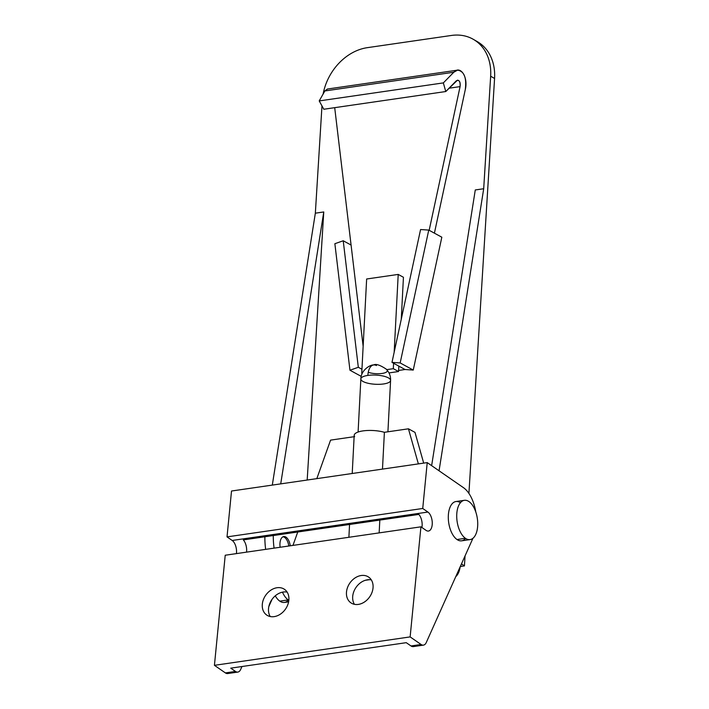 <?xml version="1.0" encoding="UTF-8"?>
<svg xmlns="http://www.w3.org/2000/svg" width="709" height="709" viewBox="0 0 709 709"><rect width="100%" height="100%" fill="white"/><g stroke="black" fill="none" stroke-linecap="round" stroke-linejoin="round"><path stroke-width="1.06" d="M275.269 595.826A19.843 10.218 81.7 0 0 279.816 601.143L288.235 599.92A19.843 10.218 -98.3 0 1 282.474 592.166A19.843 10.218 81.7 0 0 288.235 599.92L279.816 601.143A19.843 10.218 -98.3 0 1 275.269 595.826M367.289 47.671L451.465 35.45L367.289 47.671A49.621 39.412 -60 0 0 323.127 94.022A49.621 39.412 120 0 1 367.289 47.671M315.345 213.179L321.975 105.925L315.345 213.179L323.765 211.956L307.183 480.037L323.765 211.956L315.345 213.179L272.3 485.098L315.345 213.179M288.412 600.044A19.843 10.218 -98.3 0 1 279.816 601.143A19.843 10.218 81.7 0 0 284.469 602.437L288.616 601.835M265.662 549.369A44.658 22.998 -98.3 0 1 264.882 536.775A44.658 22.998 81.7 0 0 265.662 549.369M475.269 40.546A49.621 39.412 120 0 1 494.572 78.477L490.655 76.218L483.698 188.736L439.057 470.785L483.698 188.736L490.655 76.218A49.621 39.412 -60 0 0 451.465 35.45A49.621 39.412 120 0 1 473.346 39.349A49.621 39.412 120 0 1 490.655 76.218L494.572 78.477L468.915 493.429L494.572 78.477A49.621 39.412 -60 0 0 477.263 41.601L473.346 39.349M455.79 576.594A19.843 10.218 81.7 0 0 460.168 566.81A19.843 10.218 -98.3 0 1 455.79 576.594M461.488 563.868L464.43 565.906L465.051 555.909L464.43 565.906L460.309 566.5L464.43 565.906L461.488 563.868M475.278 189.959L483.698 188.736L475.278 189.959L431.639 465.653L475.278 189.959M369.495 579.687L365.268 580.299L369.495 579.687M288.847 600.31A19.843 10.218 -98.3 0 1 288.235 599.92A19.843 10.218 81.7 0 0 288.847 600.31M274.082 548.146A44.658 22.998 -98.3 0 1 273.293 535.552A44.658 22.998 81.7 0 0 274.082 548.146M280.72 483.875L323.765 211.956L280.72 483.875M290.265 545.797A9.926 5.114 81.7 0 0 283.76 536.562A9.926 5.114 81.7 0 0 280.152 547.259A9.926 5.114 -98.3 0 1 283.76 536.562A9.926 5.114 -98.3 0 1 290.265 545.797M415.368 645.314A9.926 5.114 -98.3 0 1 410.998 645.952A9.926 5.114 81.7 0 0 413.32 646.599L423.424 645.128A9.926 5.114 -98.3 0 1 421.102 644.49L410.998 645.952L421.102 644.49L410.139 636.904L214.428 665.326L225.382 672.903A9.926 5.114 81.7 0 0 227.713 673.55L237.816 672.088A9.926 5.114 -98.3 0 1 235.485 671.441L225.382 672.903L235.485 671.441L230.744 668.153L406.248 642.673L410.998 645.952L406.248 642.673L230.744 668.153L235.485 671.441A9.926 5.114 81.7 0 0 240.679 669.42A9.926 5.114 -98.3 0 1 237.816 672.088M229.76 672.265A9.926 5.114 -98.3 0 1 225.382 672.903L214.428 665.326L225.223 555.236L420.933 526.822L410.139 636.904L420.933 526.822L225.223 555.236L214.428 665.326L410.139 636.904L421.102 644.49A9.926 5.114 81.7 0 0 426.295 642.469L472.938 538.282L426.295 642.469A9.926 5.114 -98.3 0 1 423.424 645.128M463.473 487.668A29.769 15.332 -98.3 0 1 475.792 511.96A29.769 15.332 81.7 0 0 463.473 487.668L427.226 462.605L231.515 491.018L227.022 536.89L232.197 540.471A9.926 5.114 -98.3 0 1 236.434 553.614A9.926 5.114 81.7 0 0 232.197 540.471L427.908 512.058L232.197 540.471L227.022 536.89L422.732 508.477L227.022 536.89L231.515 491.018L427.226 462.605L463.473 487.668M288.847 600.257A15.633 12.08 124.7 0 1 267.736 615.66A15.633 12.08 124.7 0 1 270.191 590.632A15.633 12.08 124.7 0 1 288.847 600.257A15.633 12.08 -55.3 0 0 284.477 589.33A15.633 12.08 -55.3 0 0 265.653 595.312A15.633 12.08 -55.3 0 0 266.699 615.04A15.633 12.08 -55.3 0 0 280.374 614.162A15.633 12.08 -55.3 0 0 288.847 600.257M373.023 588.036A15.633 12.08 124.7 0 1 351.912 603.439A15.633 12.08 124.7 0 1 354.367 578.411A15.633 12.08 124.7 0 1 373.023 588.036A15.633 12.08 -55.3 0 0 368.662 577.108A15.633 12.08 -55.3 0 0 349.829 583.09A15.633 12.08 -55.3 0 0 350.875 602.818A15.633 12.08 -55.3 0 0 364.559 601.941A15.633 12.08 -55.3 0 0 373.023 588.036M420.933 526.822L426.109 530.403A9.926 5.114 81.7 0 0 428.44 531.05A9.926 5.114 81.7 0 0 432.26 522.684A9.926 5.114 81.7 0 0 427.908 512.058L422.732 508.477L427.226 462.605L422.732 508.477L427.908 512.058A9.926 5.114 -98.3 0 1 432.189 524.811A9.926 5.114 -98.3 0 1 426.109 530.403L420.933 526.822M246.537 552.143A9.926 5.114 81.7 0 0 243.311 539.904L418.824 514.424A9.926 5.114 -98.3 0 1 421.917 527.496A9.926 5.114 81.7 0 0 418.824 514.424L243.311 539.904A9.926 5.114 -98.3 0 1 246.537 552.143M272.061 599.327L268.835 606.532L272.061 599.327M241.982 666.522L240.679 669.42L241.982 666.522M465.609 538.423A19.843 10.218 -98.3 0 1 457.004 539.522A19.843 10.218 -98.3 0 1 448.434 514.176A19.843 10.218 -98.3 0 1 460.425 502.708M287.145 592.121A15.633 12.08 -55.3 0 0 271.866 599.61A15.633 12.08 -55.3 0 0 270.253 616.538A15.633 12.08 124.7 0 1 271.866 599.61A15.633 12.08 124.7 0 1 287.145 592.121M371.321 579.9A15.633 12.08 -55.3 0 0 356.042 587.389A15.633 12.08 -55.3 0 0 354.429 604.316A15.633 12.08 124.7 0 1 356.042 587.389A15.633 12.08 124.7 0 1 371.321 579.9M464.368 500.315L455.949 501.538A19.843 10.218 81.7 0 0 448.31 518.261A19.843 10.218 81.7 0 0 457.004 539.522A19.843 10.218 81.7 0 0 461.656 540.816L470.076 539.593A19.843 10.218 -98.3 0 1 465.423 538.299A19.843 10.218 -98.3 0 1 456.729 517.038A19.843 10.218 -98.3 0 1 464.368 500.315A19.843 10.218 -98.3 0 1 477.334 518.483A19.843 10.218 -98.3 0 1 470.076 539.593M457.004 539.522L465.423 538.299L457.004 539.522M465.423 538.299A19.843 10.218 81.7 0 0 477.086 516.985A19.843 10.218 81.7 0 0 459.157 504.578A19.843 10.218 81.7 0 0 465.423 538.299M288.793 546.01A9.926 5.114 81.7 0 0 283.042 536.775A9.926 5.114 -98.3 0 1 288.793 546.01M418.372 463.89L408.446 428.812L384.393 432.304L382.479 469.101L384.393 432.304L408.446 428.812L414.987 432.375L423.69 463.119L414.987 432.375L408.446 428.812L418.372 463.89M379.82 520.087L379.155 532.884L379.82 520.087M354.128 436.7L330.58 440.121L316.817 478.637L330.58 440.121L354.128 436.7M297.753 531.998L292.968 545.398L297.753 531.998M354.633 436.629A18.602 5.743 3 0 1 362.973 430.904A18.602 5.743 3 0 1 384.393 432.304A18.602 5.743 -177 0 0 364.869 430.673A18.602 5.743 -177 0 0 354.199 435.282L352.213 473.497M456.241 80.87C459.113 79.47 460.398 81.384 460.079 86.613L429.167 230.31L460.079 86.613L449.036 88.217L460.079 86.613C460.549 82.652 459.689 80.498 457.491 80.161L445.784 91.532L456.241 80.87M434.404 233.164L465.317 89.467C468.357 76.971 460.309 64.927 453.804 72.238L443.347 82.9L445.784 91.532L443.347 82.9L453.804 72.238L457.544 70.138C464.129 71.157 466.717 77.6 465.317 89.467L434.404 233.164M457.544 70.138L327.39 89.042L324.864 90.956L319.218 100.917L323.809 109.248L319.218 100.917L324.864 90.956L327.416 89.033M351.079 245.039L334.701 107.662L363.141 346.24L351.079 245.039L343.227 240.768L358.32 367.28L361.944 369.256L358.32 367.28L349.954 370.231L334.87 243.71L343.227 240.768L351.079 245.039M403.439 277.272L401.259 319.307L403.439 277.272L398.21 274.418L366.642 279L361.741 373.262L362.184 373.51L361.741 373.262L366.642 279L398.21 274.418L403.439 277.272M398.821 366.11L398.786 366.819L399.832 366.668L398.786 366.819L398.538 371.534L388.984 372.916L398.538 371.534L393.309 368.68L393.584 363.265L393.309 368.68L386.697 369.646L393.309 368.68L398.538 371.534L398.821 366.11M405.069 369.513L391.988 362.388L420.57 229.539L428.75 230.079L400.168 362.937L391.988 362.388L405.069 369.513L398.591 370.452L405.069 369.513L413.25 370.063L405.069 369.513M441.831 237.205L413.25 370.063L400.168 362.937L413.25 370.063L441.831 237.205L428.75 230.079L441.831 237.205M324.864 90.956L453.804 72.238L324.864 90.956M319.218 100.917L443.347 82.9L319.218 100.917M323.809 109.248L445.784 91.532L323.809 109.248M394.16 352.302L398.21 274.418L394.16 352.302M387.92 431.79L390.588 380.458A14.889 4.591 3 0 1 379.687 384.305A14.889 4.591 3 0 1 363.097 381.522A14.889 4.591 3 0 1 360.854 378.916A14.889 4.591 3 0 1 367.874 375.416A14.889 4.591 3 0 1 383.055 376.027A14.889 4.591 3 0 1 390.588 380.458C390.739 376.417 389.498 372.872 386.866 369.823A11.096 3.421 -177 0 0 386.697 369.646A11.096 3.421 3 0 1 382.062 373.448A11.096 3.421 3 0 1 368.352 372.305M390.588 380.458A14.889 4.591 -177 0 0 383.055 376.027A14.889 4.591 -177 0 0 367.874 375.416A14.889 7.666 -98.3 0 1 373.581 364.958A14.889 7.666 81.7 0 0 367.874 375.416A14.889 4.591 -177 0 0 360.854 378.916C360.872 370.674 369.628 364.754 373.581 364.958C375.859 363.637 380.059 365.02 386.192 369.105A14.676 11.734 -61.4 0 1 386.697 369.646M376.461 365.552A14.889 7.666 81.7 0 0 373.581 364.958M361.218 376.364L349.954 370.231L361.218 376.364M334.87 243.71L349.954 370.231L358.32 367.28L343.227 240.768L334.87 243.71M391.988 362.388L400.168 362.937L428.75 230.079L420.57 229.539L391.988 362.388M349.555 524.483L348.89 537.28M358.098 432.029L360.854 378.916"/></g></svg>
